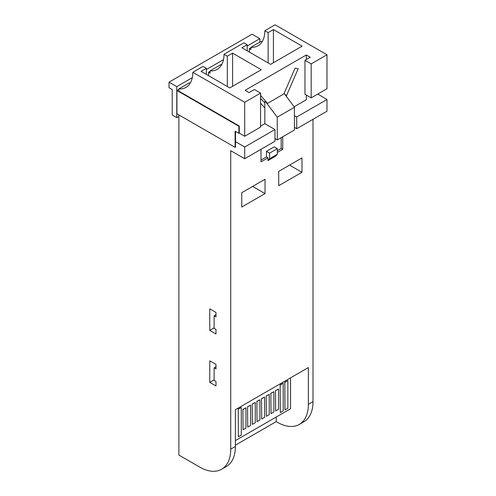 <?xml version="1.0" encoding="UTF-8"?>
<svg xmlns="http://www.w3.org/2000/svg" width="496" height="496" viewBox="0 0 496 496"><rect width="100%" height="100%" fill="white"/><g stroke="black" fill="none" stroke-linecap="round" stroke-linejoin="round"><path stroke-width="0.74" d="M247.188 45.985L259.836 38.682L252.073 34.199L169.018 82.15L169.018 87.73L172.23 89.584L172.23 115.022L176.781 117.645L178.876 116.436M176.781 117.645L176.781 86.633L169.018 82.15M176.781 86.633L192.281 77.686M206.355 69.558L223.485 59.669M259.836 42.141L259.836 38.682M275.658 410.936L278.554 409.268L278.554 389L275.503 390.581L275.658 410.936L275.503 390.581M275.658 390.674L278.554 389M271.002 413.627L273.897 411.953L273.897 391.691L270.847 393.272L271.002 413.627L270.847 393.272M271.002 393.365L273.897 391.691M266.34 416.318L269.241 414.644L269.241 394.376L266.185 395.963L266.34 416.318L266.185 395.963M266.34 396.05L269.241 394.376M261.683 419.008L264.585 417.334L264.585 397.067L261.528 398.654L261.683 419.008L261.528 398.654M261.683 398.741L264.585 397.067M257.027 421.693L259.929 420.019L259.929 399.757L256.872 401.338L257.027 421.693L256.872 401.338M257.027 401.431L259.929 399.757M252.371 424.384L255.266 422.71L255.266 402.442L252.216 404.029L252.371 424.384L252.216 404.029M252.371 404.116L255.266 402.442M247.715 427.075L250.61 425.401L250.61 405.133L247.56 406.72L247.715 427.075L247.56 406.72M247.715 406.807L250.61 405.133M243.052 429.759L245.954 428.085L245.954 407.824L242.897 409.405L243.052 429.759L242.897 409.405M243.052 409.498L245.954 407.824M280.159 384.859L280.314 412.616L283.21 410.942L283.21 383.272L280.159 384.859L280.314 412.616M290.551 377.859L290.551 408.754L235.389 440.597M284.816 382.168L284.971 409.925L287.872 408.251L287.872 380.587L284.816 382.168L284.971 409.925M238.241 409.057L238.396 436.815L241.298 435.141L241.298 407.476L238.241 409.057L238.396 436.815M277.227 117.199L266.104 102.312L264.808 101.562L264.808 107.998M264.839 110.031L264.839 123.684L264.833 108.029L260.574 103.131M266.104 102.312L267.518 103.379L283.886 93.93L295.077 68.138L298.177 68.739L286.57 95.48L286.57 96.695M294.438 107.26L277.245 117.192M294.457 107.254L284.115 93.403M277.264 117.18L277.264 139.934L294.419 130.026L294.419 107.272M274.976 138.613L277.264 139.934M256.258 90.607L256.568 90.787M260.574 95.393L267.518 103.379M294.109 106.783L306.317 99.733L306.317 95.065M306.317 59.52L306.317 54.982L245.086 90.334L249.017 92.603L254.367 89.516L260.574 93.099L244.702 102.263L244.702 136.257L260.574 127.094L260.574 93.099M260.574 126.139L264.833 123.684L274.976 129.537L274.976 141.255L244.702 158.732L230.727 150.666L230.727 449.14L235.389 446.456A43.908 25.352 60 0 1 226.294 466.556L221.631 469.241A43.908 25.352 -120 0 0 230.727 449.14M301.99 172.267L301.99 157.926L278.702 171.374L278.702 185.715L301.99 172.267L289.565 165.1L278.702 171.374M241.75 207.043L265.038 193.601L265.038 179.261L241.75 192.702L241.75 207.043M267.989 160.58L269.557 158.745L277.32 154.262L275.751 156.104L267.989 160.58L267.989 157.84L261.001 161.87L261.001 149.321M235.389 445.197L276.216 421.625L277.301 422.251A43.908 25.352 -120 0 0 299.255 424.427A43.908 25.352 -120 0 0 308.351 404.327L308.351 367.579L235.389 409.702L235.389 446.456M308.351 404.327L313.007 401.636L313.007 119.294M277.32 152.446L282.739 149.321L282.739 136.772M261.001 160.078L266.433 156.941L267.989 157.84M269.557 158.745L269.557 153.14L266.433 151.336L266.433 156.941M266.433 151.336L274.195 146.853L277.32 148.657L277.32 154.262M277.32 150.654L281.182 148.428L281.182 137.671M264.808 102.839L260.574 98.475M313.007 401.636A43.908 25.352 60 0 1 303.918 421.736L299.255 424.427M215.983 368.937L215.983 364.442L209.771 360.852L209.771 382.366L215.983 385.95L215.983 381.455L214.111 380.376L214.111 367.858L215.983 368.937M215.983 312.455L209.771 308.865L209.771 330.379L215.983 333.963L215.983 329.468L214.111 328.389L214.111 315.871L215.983 316.95L215.983 312.455M221.631 469.241A43.908 25.352 -120 0 1 199.677 467.071L178.876 455.061L178.876 114.905M326.982 99.51L296.707 116.988L296.707 128.706L326.982 111.228L326.982 99.51L317.781 94.066M296.707 128.706L294.419 127.385M294.419 115.667L296.707 116.988M311.184 97.873L326.982 88.753L326.982 54.758L311.184 63.879L311.184 97.873L304.978 94.29L304.978 60.295L310.248 57.251L306.317 54.982M274.976 129.537L244.702 147.014L244.702 158.732M249.358 52.068L249.358 48.664L250.908 49.563L250.908 47.294L261.156 41.379A32.934 19.015 -120 0 0 262.328 41.416M326.982 54.758L275.088 24.8L264.845 30.715L268.144 32.618L273.42 29.574L302.145 46.153L270.63 64.35L241.905 47.771L247.188 44.721L243.883 42.817L224.012 54.287A32.934 19.015 -120 0 1 217.192 69.366A32.934 19.015 -120 0 1 210.081 70.872L210.081 73.135L208.531 72.236L210.081 71.343M244.702 136.257L239.27 133.126L239.27 126.021L178.876 91.152L178.876 88.883A32.934 19.015 -120 0 0 185.988 87.383A32.934 19.015 -120 0 0 192.808 72.304L244.702 102.263M190.297 83.006A32.934 19.015 60 0 1 189.125 82.968L178.876 88.883M192.808 72.304L203.056 66.39L206.355 68.293L201.078 71.343L229.797 87.922L261.311 69.725L232.593 53.146L227.311 56.197L224.012 54.287M176.936 90.477L176.936 113.782L235.11 147.368L235.11 131.167L238.886 133.35L238.886 126.244L176.936 90.477L178.876 89.361M238.886 126.244L239.27 126.021M222.053 63.959L210.081 70.872M235.501 131.397L235.501 141.701L244.702 147.014M235.501 141.701L235.501 147.145L235.11 147.368M311.184 63.879L304.978 60.295M276.216 417.024L276.216 421.625M250.908 47.294A32.934 19.015 -120 0 0 258.025 45.793A32.934 19.015 -120 0 0 264.845 30.715M238.886 133.35L239.27 133.126M249.358 48.664L250.908 47.771M208.531 75.646L208.531 72.236M318.165 94.42L318.165 93.843M247.188 50.815L247.188 44.721M268.144 62.918L268.144 32.618M273.42 62.738L273.42 29.574M206.355 74.388L206.355 68.293M227.311 86.49L227.311 56.197M232.593 86.31L232.593 53.146M284.977 94.562L286.57 95.48M281.182 148.428L282.739 149.321M241.75 192.702L252.619 186.428L265.038 193.601M215.983 314.793L214.111 315.871M214.111 327.875L209.771 330.379M215.983 366.78L214.111 367.858M214.111 379.862L209.771 382.366M269.557 153.14L277.32 148.657M287.872 380.587L284.971 382.261M283.21 383.272L280.314 384.946M241.298 407.476L238.396 409.15"/></g></svg>
